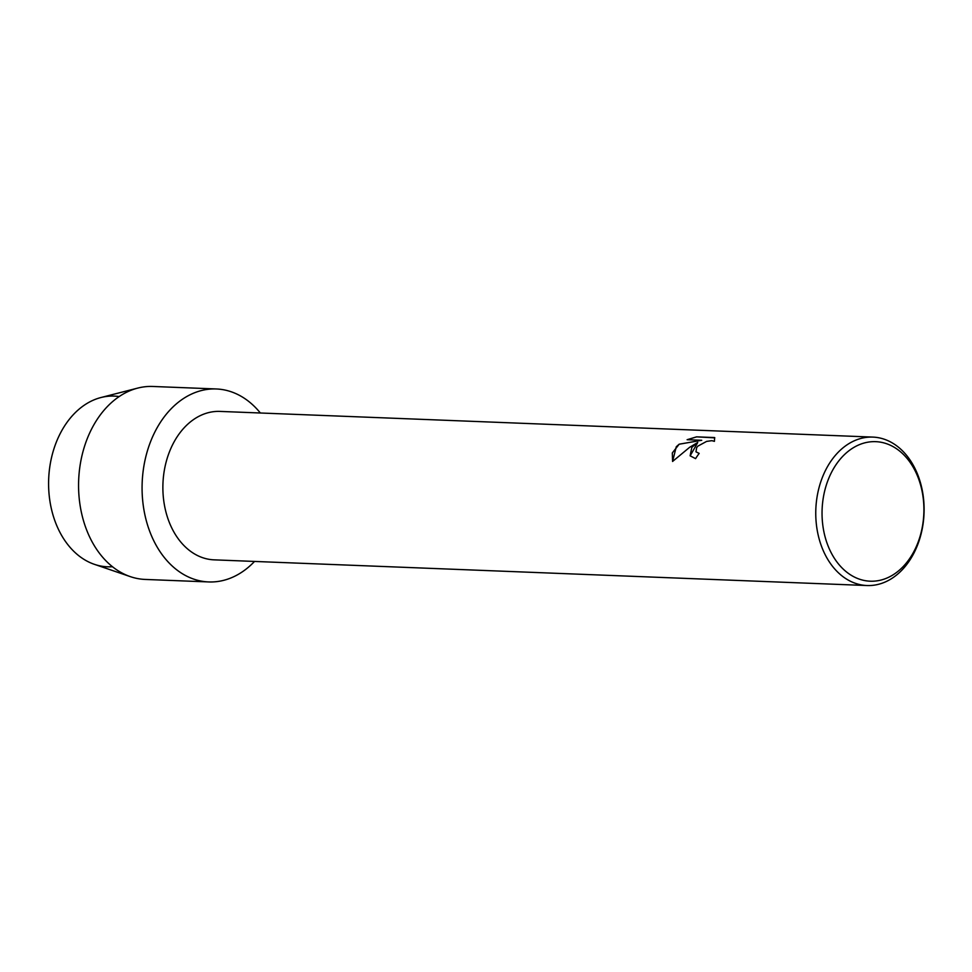 <?xml version="1.0" encoding="UTF-8"?>
<svg xmlns="http://www.w3.org/2000/svg" width="972" height="972" viewBox="0 0 972 972"><rect width="100%" height="100%" fill="white"/><g stroke="black" fill="none" stroke-linecap="round" stroke-linejoin="round"><path stroke-width="1.46" d="M112.485 566.725A85.415 62.269 -87.7 0 1 52.051 511.539A85.415 62.269 -87.7 0 1 73.471 414.497A85.415 62.269 -87.7 0 1 119.179 396.564M867.012 585.533L214.132 559.848A74.273 54.14 -87.7 0 1 165.216 509.012A74.273 54.14 -87.7 0 1 184.51 427.401A74.273 54.14 -87.7 0 1 219.976 411.411L872.844 437.096A74.273 54.14 -87.7 0 1 921.772 487.932A74.273 54.14 -87.7 0 1 902.466 569.543A74.273 54.14 -87.7 0 1 867.012 585.533A74.273 54.14 -87.7 0 1 818.096 534.697A74.273 54.14 -87.7 0 1 837.39 453.098A74.273 54.14 -87.7 0 1 872.844 437.096M170.209 409.759A96.556 70.385 -87.7 0 1 260.362 413.003A96.556 70.385 -87.7 0 0 216.306 388.97A96.556 70.385 -87.7 0 0 170.209 409.759A96.556 70.385 -87.7 0 0 156.079 545.158A96.556 70.385 -87.7 0 0 254.53 561.439A96.556 70.385 -87.7 0 1 208.713 581.936A96.556 70.385 -87.7 0 1 145.12 515.853A96.556 70.385 -87.7 0 1 170.209 409.759M691.833 447.363L697.726 442.491L689.67 447.278L672.575 461.457L676.269 446.756L679.161 444.192L701.735 440.28L687.107 439.709L696.572 436.853L714.614 437.558L714.42 441.349L711.893 440.668L706.62 441.397L697.872 446.136L696.681 447.557L695.964 451.822L699.184 453.389A74.273 54.14 92.3 0 0 695.588 458.638L690.132 455.819L691.833 447.363M842.384 456.706A69.814 50.896 -87.7 0 1 913.704 468.127A69.814 50.896 -87.7 0 1 903.559 566.166A69.814 50.896 -87.7 0 1 832.251 554.745A69.814 50.896 -87.7 0 1 842.384 456.706M699.16 453.414L695.964 451.822M714.809 437.862L696.572 436.853M697.738 442.527L690.144 455.832M696.596 436.878L687.192 439.709M701.735 440.28L679.173 444.216L672.32 452.94L672.575 461.457M208.713 581.936L145.205 579.433A96.556 70.385 -87.7 0 1 130.309 576.627L94.369 564.319A85.415 62.269 -87.7 0 1 49.681 499.511A85.415 62.269 -87.7 0 1 73.471 414.497A85.415 62.269 -87.7 0 1 100.93 397.536L137.732 388.095A96.556 70.385 -87.7 0 1 152.798 386.467L216.306 388.97M130.309 576.627A96.556 70.385 -87.7 0 1 79.801 503.362A96.556 70.385 -87.7 0 1 106.701 407.256A96.556 70.385 -87.7 0 1 137.732 388.095"/></g></svg>
